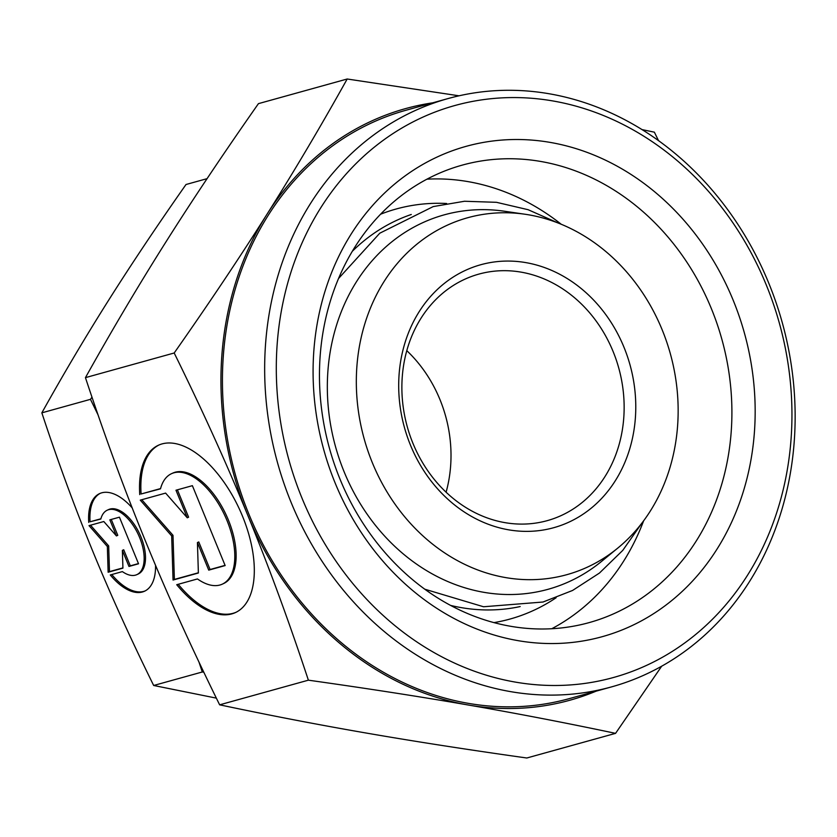 <?xml version="1.0" encoding="UTF-8"?>
<svg xmlns="http://www.w3.org/2000/svg" width="837" height="837" viewBox="0 0 837 837"><rect width="100%" height="100%" fill="white"/><g stroke="black" fill="none" stroke-linecap="round" stroke-linejoin="round"><path stroke-width="1.26" d="M587.344 567.162A185.228 158.894 -105.5 0 1 372.392 462.83A185.228 158.894 -105.5 0 1 447.125 225.268A185.228 158.894 -105.5 0 1 525.217 214.272A185.228 158.894 -105.5 0 1 670.332 353.695A185.228 158.894 -105.5 0 1 617.905 547.984A185.228 158.894 -105.5 0 1 587.344 567.162M617.905 547.984L601.709 561.271A194.289 166.668 -105.5 0 1 569.662 581.391A194.289 166.668 -105.5 0 1 344.185 471.953A194.289 166.668 -105.5 0 1 422.58 222.768A194.289 166.668 -105.5 0 1 504.491 211.238L525.217 214.272M630.439 626.348A254.438 218.269 -105.5 0 1 335.156 483.033A254.438 218.269 -105.5 0 1 437.824 156.707A254.438 218.269 -105.5 0 1 733.097 300.023A254.438 218.269 -105.5 0 1 630.439 626.348M615.53 612.946A237.384 203.632 -105.5 0 1 589.206 622.592A237.384 203.632 -105.5 0 1 334.308 463.97A237.384 203.632 -105.5 0 1 435.826 174.787A237.384 203.632 -105.5 0 1 462.16 165.151A237.384 203.632 -105.5 0 1 717.058 323.773A237.384 203.632 -105.5 0 1 615.53 612.946M380.563 214.23A212.776 182.529 -105.5 0 1 446.634 203.496M556.124 597.744A212.776 182.529 -105.5 0 1 533.587 610.414A212.776 182.529 -105.5 0 1 493.987 622.613M352.283 251.33A203.715 174.755 -105.5 0 1 397.052 220.173A203.715 174.755 -105.5 0 1 411.291 214.481M459.021 95.805L347.188 79.002C320.623 126.617 293.892 171.7 266.993 214.251A307.012 263.373 -105.5 0 1 371.471 121.083A307.012 263.373 -105.5 0 1 432.687 102.836M596.09 691.184A307.012 263.373 -105.5 0 1 468.27 705.016C516 713.26 565.101 722.708 615.561 733.358L661.669 666.221M615.561 733.358L526.818 757.998C467.883 749.711 414.587 741.425 366.92 733.16C319.19 724.915 270.1 715.468 219.639 704.827C191.506 647.744 167.044 593.789 146.245 542.983C125.372 492.198 105.106 437.081 85.447 377.644C112.022 330.029 138.754 284.946 165.642 242.395C192.468 199.865 223.406 153.61 258.445 103.642L347.188 79.002M216.354 698.131L153.673 685.482C130.562 638.652 110.181 593.705 92.509 550.62C74.838 507.536 57.952 461.605 41.85 412.84C63.622 373.773 85.897 336.212 108.684 300.127C131.461 264.053 157.241 225.509 186.013 184.506L207.063 178.658M646.457 665.425A296.779 254.594 -105.5 0 1 302.042 498.256A296.779 254.594 -105.5 0 1 421.796 117.63A296.779 254.594 -105.5 0 1 766.211 284.8A296.779 254.594 -105.5 0 1 646.457 665.425M645.463 674.465A305.306 261.908 -105.5 0 1 611.606 686.874A305.306 261.908 -105.5 0 1 283.764 482.855A305.306 261.908 -105.5 0 1 414.346 110.923A305.306 261.908 -105.5 0 1 448.203 98.525A305.306 261.908 -105.5 0 1 776.045 302.544A305.306 261.908 -105.5 0 1 645.463 674.465M611.606 686.874L569.38 698.602A305.306 261.908 -105.5 0 1 241.537 494.583A305.306 261.908 -105.5 0 1 372.109 122.652A305.306 261.908 -105.5 0 1 405.976 110.254L448.203 98.525M561.428 515.446A127.925 109.741 -105.5 0 1 547.241 520.645A127.925 109.741 -105.5 0 1 409.879 435.167A127.925 109.741 -105.5 0 1 464.598 279.328A127.925 109.741 -105.5 0 1 478.785 274.128A127.925 109.741 -105.5 0 1 616.147 359.617A127.925 109.741 -105.5 0 1 561.428 515.446M568.888 522.152A136.452 117.054 -105.5 0 1 410.528 445.284A136.452 117.054 -105.5 0 1 465.592 270.288A136.452 117.054 -105.5 0 1 623.942 347.146A136.452 117.054 -105.5 0 1 568.888 522.152M100.294 493.307A53.725 27.349 -114.7 0 0 90.061 521.786L100.9 518.773M155.536 565.31A53.725 27.349 65.3 0 1 144.519 591.225A53.725 27.349 65.3 0 1 110.285 574.956L122.38 571.598A35.457 18.048 -114.7 0 0 136.881 574.621A35.457 18.048 -114.7 0 0 142.635 546.707A35.457 18.048 -114.7 0 0 121.752 513.227A35.457 18.048 -114.7 0 0 107.251 510.193A35.457 18.048 -114.7 0 0 100.827 519.034L90.061 521.786M88.732 522.393A53.725 27.349 65.3 0 1 99.624 493.6A53.725 27.349 65.3 0 1 132.204 507.923M107.251 510.193L108.59 509.576A35.457 18.048 65.3 0 1 123.091 512.61A35.457 18.048 65.3 0 1 143.974 546.09A35.457 18.048 65.3 0 1 138.22 574.015L136.881 574.621M159.103 444.939A92.101 46.882 -114.7 0 0 141.097 493.987L160.568 488.578M139.758 494.604A92.101 46.882 65.3 0 1 158.434 445.232A92.101 46.882 65.3 0 1 217.725 473.868A92.101 46.882 65.3 0 1 254.061 563.217A92.101 46.882 65.3 0 1 235.396 612.59A92.101 46.882 65.3 0 1 176.722 584.707L197.459 578.942A60.787 30.948 -114.7 0 0 222.318 584.142A60.787 30.948 -114.7 0 0 232.173 536.276A60.787 30.948 -114.7 0 0 196.371 478.879A60.787 30.948 -114.7 0 0 171.512 473.679A60.787 30.948 -114.7 0 0 160.495 488.839L141.097 493.987M171.512 473.679L172.851 473.072A60.787 30.948 65.3 0 1 197.71 478.262A60.787 30.948 65.3 0 1 233.513 535.67A60.787 30.948 65.3 0 1 223.646 583.525L222.318 584.142M141.777 499.72L172.997 535.314L174.378 579.424L198.369 572.77M171.669 535.921L140.271 500.139L165.611 493.098L187.279 517.8L175.969 490.22L192.384 485.669L225.153 565.571L208.737 570.133L197.427 542.554L198.379 573.01L173.05 580.041L171.669 535.921L172.997 535.314M173.05 580.041L174.378 579.424M197.427 542.554L198.767 541.947L210.077 569.516L225.069 565.352M208.737 570.133L210.077 569.516M177.392 489.833L188.607 517.182L187.279 517.8M178.218 584.289A92.101 46.882 -114.7 0 0 236.055 612.276M90.532 525.207L108.674 545.891L109.48 571.619L122.913 567.894M107.345 546.498L89.025 525.626L103.809 521.524L116.448 535.931L109.846 519.84L119.429 517.182L138.544 563.793L128.971 566.45L122.369 550.369L122.924 568.135L108.14 572.236L107.345 546.498L108.674 545.891M108.14 572.236L109.48 571.619M122.369 550.369L123.709 549.752L130.3 565.843L138.45 563.573M128.971 566.45L130.3 565.843M111.269 519.453L117.776 535.314L116.448 535.931M111.781 574.538A53.725 27.349 -114.7 0 0 145.178 590.901M406.792 350.661A127.925 109.741 -105.5 0 1 446.1 492.208M247.585 514.839A307.012 263.373 -105.5 0 1 266.993 214.251C240.167 256.781 209.229 303.036 174.19 352.994C202.324 410.078 226.785 464.022 247.585 514.839C268.457 565.624 288.723 620.74 308.382 680.178C367.317 688.464 420.613 696.75 468.27 705.016A307.012 263.373 -105.5 0 1 247.585 514.839M198.965 662.025L202.292 671.985L203.809 672.195M91.986 397.156L90.469 399.333L98.044 414.859M90.469 399.333L41.85 412.84M202.292 671.985L153.673 685.482M658.531 140.658L654.367 132.173L641.989 129.589M85.447 377.644L174.19 352.994M219.639 704.827L308.382 680.178M520.185 606.553A203.715 174.755 -105.5 0 1 450.62 605.413M426.943 179.181A237.384 203.632 -105.5 0 1 561.271 224.285M643.632 520.823A237.384 203.632 -105.5 0 1 551.792 628.723M338.525 278.522L379.789 233.199L433.189 206.593L464.483 201.257L496.477 202.313L528.137 209.71L558.467 223.155M424.809 589.206L483.545 606.762L543.014 602.023L572.581 590.451L599.449 573.052L622.759 550.39L641.812 523.23"/></g></svg>
